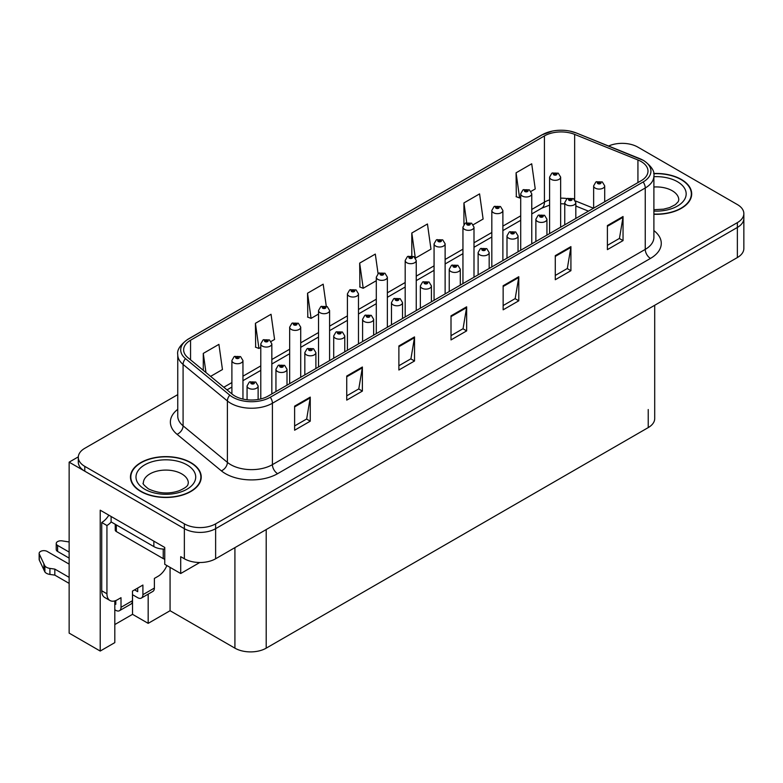 <?xml version="1.0" encoding="UTF-8"?>
<svg xmlns="http://www.w3.org/2000/svg" width="783" height="783" viewBox="0 0 783 783"><rect width="100%" height="100%" fill="white"/><g stroke="black" fill="none" stroke-linecap="round" stroke-linejoin="round"><path stroke-width="1.17" d="M622.994 143.348L621.32 143.348M114.807 600.904L114.807 642.618L100.214 651.055L100.214 510.193L164.753 547.454L164.753 564.308L180.707 573.518L180.707 556.664L184.357 558.768A22.12 12.773 0 0 0 215.628 558.768L737.371 257.548A22.12 12.773 0 0 0 743.85 248.514L743.85 218.418A22.12 12.773 0 0 1 737.371 227.442A22.12 12.773 0 0 0 743.85 218.418L743.85 213.602A22.12 12.773 0 0 0 737.371 204.569L637.802 147.087A22.12 12.773 0 0 0 608.606 146.02M199.773 562.507L180.707 573.518M177.751 394.632L84.779 448.307A22.12 12.773 0 0 0 78.3 457.331A22.12 12.773 0 0 0 84.779 466.365L184.357 523.856A22.12 12.773 0 0 0 215.628 523.856L215.628 528.672L737.371 227.442L215.628 528.672A22.12 12.773 0 0 1 184.357 528.672A22.12 12.773 0 0 0 215.628 528.672L215.628 558.768M100.214 651.055L69.139 633.114L69.139 462.156L184.357 528.672L84.779 471.18A22.12 12.773 0 0 1 78.3 462.156L78.3 457.331M78.32 456.851L69.139 462.156M654.705 305.272L654.705 418.572A22.12 12.773 180 0 1 648.226 427.596L266.2 648.158A22.12 12.773 180 0 1 234.92 648.158L170.068 610.72L170.068 567.372M170.068 610.72L148.173 623.356L148.173 594.131M114.807 624.56L132.533 614.332L148.173 623.356M132.533 614.332L132.533 594.708M653.893 214.268A35.392 20.427 0 0 0 691.692 193.89A35.392 20.427 0 0 0 681.327 179.434A35.392 20.427 0 0 0 653.688 173.513M190.866 462.606A35.392 20.427 0 0 0 152.303 458.172A35.392 20.427 0 0 0 130.458 477.053A35.392 20.427 0 0 0 140.823 491.499A35.392 20.427 0 0 0 179.385 495.923A35.392 20.427 0 0 0 201.231 477.053A35.392 20.427 0 0 0 190.866 462.606M130.83 478.922A35.392 20.427 0 0 0 130.702 479.46M641.081 161.504A23.588 13.624 180 0 1 647.991 171.134A23.588 13.624 180 0 1 641.081 180.765L268.236 396.022A23.588 13.624 180 0 1 232.228 394.201L187.91 357.665A23.588 13.624 180 0 1 183.643 349.854A23.588 13.624 180 0 1 190.553 340.223L544.43 135.919A23.588 13.624 180 0 1 574.644 134.392L637.93 159.977A23.588 13.624 180 0 1 641.081 161.504M643.166 160.3A26.544 15.327 0 0 0 639.623 158.577L576.337 132.993A26.544 15.327 0 0 0 569.965 131.104A26.544 15.327 0 0 0 552.269 131.104A26.544 15.327 0 0 0 542.345 134.715L188.468 339.019A26.544 15.327 0 0 0 185.493 358.643L229.811 395.18A26.544 15.327 0 0 0 270.321 397.226L643.166 181.969A26.544 15.327 0 0 0 643.166 160.3M294.614 406.142L294.614 430.219L310.254 421.185L310.254 397.108L294.614 406.142M294.614 425.942L306.662 418.993L310.185 397.911A5.902 3.406 -120 0 0 310.254 397.108M306.554 419.052L310.254 421.185M346.742 376.036L346.742 400.123L362.382 391.089L362.382 367.012L346.742 376.036M346.742 395.846L358.79 388.897L362.323 367.814A5.902 3.406 -120 0 0 362.382 367.012M358.683 388.955L362.382 391.089M398.88 345.939L398.88 370.016L414.52 360.992L414.52 336.915L398.88 345.939M398.88 365.749L410.928 358.79L414.452 337.708A5.902 3.406 -120 0 0 414.52 336.915M410.821 358.859L414.52 360.992M607.402 225.553L607.402 249.63L623.043 240.596L623.043 216.519L607.402 225.553M607.402 245.353L619.451 238.404L622.984 217.322A5.902 3.406 -120 0 0 623.043 216.519M619.343 238.463L623.043 240.596M555.274 255.649L555.274 279.727L570.915 270.693L570.915 246.616L555.274 255.649M555.274 275.45L567.323 268.5L570.846 247.418A5.902 3.406 -120 0 0 570.915 246.616M567.215 268.559L570.915 270.693M503.146 285.746L503.146 309.823L518.786 300.799L518.786 276.712L503.146 285.746M503.146 305.556L515.185 298.597L518.718 277.515A5.902 3.406 -120 0 0 518.786 276.712M515.077 298.656L518.786 300.799M451.008 315.843L451.008 339.92L466.648 330.896L466.648 306.819L451.008 315.843M451.008 335.653L463.056 328.694L466.59 307.611A5.902 3.406 -120 0 0 466.648 306.819M462.949 328.752L466.648 330.896M215.628 523.856L737.371 222.626A22.12 12.773 0 0 0 743.85 213.602M271.104 341.447L274.579 339.44L271.045 314.277L255.415 323.31L255.659 347.241M210.598 376.378L222.45 369.537L218.917 344.373L203.277 353.407L203.277 370.339M415.509 258.077L430.973 249.141L427.449 223.987L411.809 233.011L411.809 255.826M473.265 224.721L483.111 219.044L479.578 193.89L463.937 202.914L463.937 224.378M531.031 191.375L535.239 188.948L531.706 163.784L516.075 172.818L516.32 196.748M326.266 306.133L323.183 284.18L307.543 293.214L307.797 317.144M378.062 273.649L375.311 254.084L359.671 263.108L359.926 287.048M359.671 263.108L363.204 288.271L376.3 280.706M363.204 288.271L359.671 286.95M411.809 233.011L415.284 257.764M463.937 202.914L466.707 222.626M516.075 172.818L519.599 197.972L520.705 197.336M519.599 197.972L516.075 196.66M307.543 293.214L311.076 318.368L318.534 314.061M311.076 318.368L307.543 317.046M255.415 323.31L258.938 348.464L260.778 347.407M258.938 348.464L255.415 347.143M203.277 353.407L205.968 372.551M200.986 479.46A35.392 20.427 0 0 0 200.869 478.922M691.448 196.298A35.392 20.427 0 0 0 691.33 195.76M242.955 399.076L242.955 360.542A5.53 3.191 180 0 1 239.539 363.488A5.53 3.191 180 0 1 233.51 362.793A5.53 3.191 180 0 1 231.895 360.542L234.097 356.705A3.69 2.222 57.8 0 1 236.065 356.813A1.84 1.067 0 0 0 236.123 358.281A1.84 1.067 0 0 0 238.727 358.281A1.84 1.067 0 0 0 238.727 356.774A1.84 1.067 0 0 0 236.182 356.745L237.944 357.224L236.906 357.831L236.926 357.214M236.182 356.745A3.69 2.036 -117.9 0 0 234.46 356.5A3.69 2.036 -117.9 0 0 234.293 356.598M236.877 357.821L236.065 356.813M236.906 357.831L236.877 357.244M258.126 399.477L258.126 385.97A5.53 3.191 180 0 1 254.71 388.926A5.53 3.191 180 0 1 248.681 388.231A5.53 3.191 180 0 1 247.066 385.97L249.268 382.133A3.69 2.222 57.8 0 1 251.235 382.241A1.84 1.067 0 0 0 251.294 383.719A1.84 1.067 0 0 0 253.898 383.719A1.84 1.067 0 0 0 253.898 382.212A1.84 1.067 0 0 0 251.353 382.173L253.115 382.662L252.077 383.259L252.097 382.652M251.353 382.173A3.69 2.036 -117.9 0 0 249.63 381.928A3.69 2.036 -117.9 0 0 249.464 382.035M252.048 383.249L251.235 382.241M252.077 383.259L252.048 382.672M271.838 393.947L271.838 343.864A5.53 3.191 180 0 1 268.422 346.81A5.53 3.191 180 0 1 262.393 346.125A5.53 3.191 180 0 1 260.778 343.864L262.98 340.028A3.69 2.222 57.8 0 1 264.948 340.135A1.84 1.067 0 0 0 265.006 341.603A1.84 1.067 0 0 0 267.61 341.603A1.84 1.067 0 0 0 267.61 340.106A1.84 1.067 0 0 0 265.065 340.067L267.042 340.85L265.78 341.153L264.948 340.135M265.809 341.173L265.809 340.536M265.065 340.067A3.69 2.036 -117.9 0 0 263.333 339.822A3.69 2.036 -117.9 0 0 263.176 339.93M265.78 341.153L265.76 340.566M300.721 377.269L300.721 327.186A5.53 3.191 180 0 1 297.305 330.142A5.53 3.191 180 0 1 291.276 329.447A5.53 3.191 180 0 1 289.661 327.186L291.863 323.35A3.69 2.222 57.8 0 1 293.831 323.457A1.84 1.067 0 0 0 293.879 324.935A1.84 1.067 0 0 0 296.493 324.935A1.84 1.067 0 0 0 296.493 323.428A1.84 1.067 0 0 0 293.938 323.399L295.925 324.182L294.662 324.485L293.831 323.457M294.692 324.495L294.692 323.868M293.938 323.399A3.69 2.036 -117.9 0 0 292.216 323.144A3.69 2.036 -117.9 0 0 292.059 323.252M294.643 324.465L294.643 323.888M329.594 360.601L329.594 310.518A5.53 3.191 180 0 1 326.188 313.464A5.53 3.191 180 0 1 320.159 312.769A5.53 3.191 180 0 1 318.534 310.518L320.746 306.682A3.69 2.222 57.8 0 1 322.713 306.789A1.84 1.067 0 0 0 322.762 308.257A1.84 1.067 0 0 0 325.376 308.257A1.84 1.067 0 0 0 325.376 306.75A1.84 1.067 0 0 0 322.821 306.721L324.808 307.504L323.545 307.807L322.713 306.789M323.575 307.817L323.575 307.19M322.821 306.721A3.69 2.036 -117.9 0 0 321.099 306.476A3.69 2.036 -117.9 0 0 320.932 306.574M323.545 307.807L323.526 307.22M287.009 385.187L287.009 369.302A5.53 3.191 180 0 1 283.593 372.248A5.53 3.191 180 0 1 277.564 371.553A5.53 3.191 180 0 1 275.949 369.302L278.151 365.455A3.69 2.222 57.8 0 1 280.118 365.573A1.84 1.067 0 0 0 280.177 367.041A1.84 1.067 0 0 0 282.78 367.041A1.84 1.067 0 0 0 282.78 365.534A1.84 1.067 0 0 0 280.236 365.504L282.213 366.287L280.95 366.591L280.118 365.573M280.98 366.601L280.98 365.974M280.236 365.504A3.69 2.036 -117.9 0 0 278.503 365.25A3.69 2.036 -117.9 0 0 278.347 365.358M280.95 366.591L280.931 366.004M315.892 368.509L315.892 352.624A5.53 3.191 180 0 1 312.476 355.57A5.53 3.191 180 0 1 306.447 354.885A5.53 3.191 180 0 1 304.832 352.624L307.034 348.787A3.69 2.222 57.8 0 1 309.001 348.895A1.84 1.067 0 0 0 309.05 350.363A1.84 1.067 0 0 0 311.663 350.363A1.84 1.067 0 0 0 311.663 348.856A1.84 1.067 0 0 0 309.109 348.826L311.096 349.609L309.833 349.913L309.001 348.895M309.862 349.923L309.862 349.296M309.109 348.826A3.69 2.036 -117.9 0 0 307.386 348.582A3.69 2.036 -117.9 0 0 307.23 348.689M309.833 349.913L309.814 349.326M344.765 351.841L344.765 335.946A5.53 3.191 180 0 1 341.359 338.902A5.53 3.191 180 0 1 335.33 338.207A5.53 3.191 180 0 1 333.705 335.946L335.917 332.109A3.69 2.222 57.8 0 1 337.884 332.217A1.84 1.067 0 0 0 337.933 333.695A1.84 1.067 0 0 0 340.546 333.695A1.84 1.067 0 0 0 340.546 332.188A1.84 1.067 0 0 0 337.992 332.158L339.979 332.941L338.716 333.235L337.884 332.217M338.736 333.255L338.736 332.628M337.992 332.158A3.69 2.036 -117.9 0 0 336.269 331.904A3.69 2.036 -117.9 0 0 336.103 332.012M338.716 333.235L338.696 332.648M373.648 335.163L373.648 319.278A5.53 3.191 180 0 1 370.232 322.224A5.53 3.191 180 0 1 364.212 321.529A5.53 3.191 180 0 1 362.588 319.278L364.8 315.432A3.69 2.222 57.8 0 1 366.757 315.549A1.84 1.067 0 0 0 366.816 317.017A1.84 1.067 0 0 0 369.419 317.017A1.84 1.067 0 0 0 369.419 315.51A1.84 1.067 0 0 0 366.875 315.48L368.636 315.96L367.599 316.567L367.619 315.95M366.875 315.48A3.69 2.036 -117.9 0 0 365.152 315.236A3.69 2.036 -117.9 0 0 364.986 315.334M367.579 316.547L366.757 315.549M367.599 316.567L367.579 315.98M166.877 565.532A14.75 8.515 -60 0 1 158.029 576.317L154.378 578.422L154.378 588.053L142.907 594.679A7.37 4.258 60 0 1 141.38 598.055A7.37 4.258 60 0 1 137.7 597.683L132.484 594.679M69.139 558.103L57.609 551.447L57.609 545.428L69.139 552.084M142.907 594.679L142.907 585.048L132.484 591.067L132.484 600.698L121.013 607.314L121.013 597.683L117.362 599.798A14.75 8.515 -60 0 1 109.992 600.522A14.75 8.515 -60 0 1 106.938 593.778L106.938 525.51L101.721 522.496A14.75 8.515 120 0 0 108.837 515.165M134.568 589.863L137.7 591.664L137.7 588.053M111.108 516.477L111.108 521.899L153.859 546.583A14.75 8.515 0 0 0 164.753 549.069M109.992 600.522L104.775 597.517A14.75 8.515 -60 0 1 101.721 590.764L101.721 522.496M111.225 521.967A14.75 8.515 -60 0 1 106.938 525.51M114.807 603.732L115.796 604.31L115.796 600.561M69.139 583.394L54.83 575.123L54.83 569.104L69.139 577.365M121.013 607.314A7.37 4.258 60 0 1 119.486 610.691A7.37 4.258 60 0 1 115.796 610.329L114.807 609.751M69.139 564.122L47.186 551.447A4.708 2.721 180 0 0 42.057 550.86A4.708 2.721 180 0 0 39.15 553.375A4.708 2.721 180 0 0 39.307 554.08L44.895 565.943A7.37 4.258 0 0 0 49.916 568.409L54.83 569.104M54.83 575.123L49.916 574.428L49.916 568.409M44.895 565.943L44.895 571.962L39.307 560.099A4.708 2.721 0 0 1 39.15 559.395L39.15 553.375M44.895 571.962A7.37 4.258 0 0 0 49.916 574.428M119.486 610.691L130.957 604.075A7.37 4.258 -120 0 0 132.484 600.698M43.907 563.985L43.907 570.004M141.38 598.055L152.851 591.429A7.37 4.258 -120 0 0 154.378 588.053M57.609 545.428A4.708 2.721 180 0 1 56.229 543.51A4.708 2.721 180 0 1 62.16 540.887L69.139 541.963M56.229 543.51L56.229 549.529A4.708 2.721 0 0 0 57.609 551.447M653.727 173.718A35.02 20.221 180 0 1 681.073 179.591A35.02 20.221 180 0 1 691.33 193.89A35.02 20.221 180 0 1 653.893 214.053M190.612 462.753A35.02 20.221 180 0 1 200.869 477.053A35.02 20.221 180 0 1 179.248 495.727A35.02 20.221 180 0 1 141.087 491.342A35.02 20.221 180 0 1 130.83 477.053A35.02 20.221 180 0 1 152.45 458.368A35.02 20.221 180 0 1 190.612 462.753M115.238 524.287L115.238 530.022A3.69 2.124 0 0 0 116.324 531.53L163.236 558.622A3.69 2.124 0 0 0 164.753 559.14M358.477 343.923L358.477 293.84A5.53 3.191 180 0 1 355.061 296.786A5.53 3.191 180 0 1 349.042 296.101A5.53 3.191 180 0 1 347.417 293.84L349.629 290.004A3.69 2.222 57.8 0 1 351.587 290.111A1.84 1.067 0 0 0 351.645 291.579A1.84 1.067 0 0 0 354.249 291.579A1.84 1.067 0 0 0 354.249 290.082A1.84 1.067 0 0 0 351.704 290.043L353.691 290.836L352.428 291.129L352.448 290.513M351.704 290.043A3.69 2.036 -117.9 0 0 349.981 289.798A3.69 2.036 -117.9 0 0 349.815 289.906M352.409 291.119L351.587 290.111M352.428 291.129L352.409 290.542M387.36 327.245L387.36 277.162A5.53 3.191 180 0 1 383.944 280.118A5.53 3.191 180 0 1 377.925 279.423A5.53 3.191 180 0 1 376.3 277.162L378.502 273.326A3.69 2.222 57.8 0 1 380.469 273.433A1.84 1.067 0 0 0 380.528 274.911A1.84 1.067 0 0 0 383.132 274.911A1.84 1.067 0 0 0 383.132 273.404A1.84 1.067 0 0 0 380.587 273.375L382.564 274.158L381.311 274.461L380.469 273.433M381.331 274.471L381.331 273.844M380.587 273.375A3.69 2.036 -117.9 0 0 378.864 273.12A3.69 2.036 -117.9 0 0 378.698 273.228M381.292 274.441L381.292 273.874M416.243 310.577L416.243 260.494A5.53 3.191 180 0 1 412.827 263.44A5.53 3.191 180 0 1 406.798 262.745A5.53 3.191 180 0 1 405.183 260.494L407.385 256.658A3.69 2.222 57.8 0 1 409.352 256.765A1.84 1.067 0 0 0 409.411 258.233A1.84 1.067 0 0 0 412.015 258.233A1.84 1.067 0 0 0 412.015 256.726A1.84 1.067 0 0 0 409.47 256.697L411.447 257.48L410.194 257.783L410.214 257.167M409.47 256.697A3.69 2.036 -117.9 0 0 407.747 256.452A3.69 2.036 -117.9 0 0 407.581 256.55M410.165 257.773L409.352 256.765M410.194 257.783L410.165 257.196M402.531 318.485L402.531 302.6A5.53 3.191 180 0 1 399.115 305.546A5.53 3.191 180 0 1 393.095 304.861A5.53 3.191 180 0 1 391.471 302.6L393.673 298.763A3.69 2.222 57.8 0 1 395.64 298.871A1.84 1.067 0 0 0 395.699 300.339A1.84 1.067 0 0 0 398.302 300.339A1.84 1.067 0 0 0 398.302 298.842A1.84 1.067 0 0 0 395.758 298.803L397.735 299.586L396.482 299.889L396.501 299.272M395.758 298.803A3.69 2.036 -117.9 0 0 394.035 298.558A3.69 2.036 -117.9 0 0 393.869 298.666M396.452 299.879L395.64 298.871M396.482 299.889L396.452 299.302M431.413 301.817L431.413 285.922A5.53 3.191 180 0 1 427.998 288.878A5.53 3.191 180 0 1 421.968 288.183A5.53 3.191 180 0 1 420.354 285.922L422.556 282.086A3.69 2.222 57.8 0 1 424.523 282.193A1.84 1.067 0 0 0 424.582 283.671A1.84 1.067 0 0 0 427.185 283.671A1.84 1.067 0 0 0 427.185 282.164A1.84 1.067 0 0 0 424.64 282.134L426.618 282.917L425.365 283.221L424.523 282.193M425.384 283.231L425.384 282.604M424.64 282.134A3.69 2.036 -117.9 0 0 422.918 281.88A3.69 2.036 -117.9 0 0 422.751 281.988M425.335 283.201L425.335 282.624M460.296 285.139L460.296 269.254A5.53 3.191 180 0 1 456.881 272.2A5.53 3.191 180 0 1 450.851 271.505A5.53 3.191 180 0 1 449.236 269.254L451.439 265.417A3.69 2.222 57.8 0 1 453.406 265.525A1.84 1.067 0 0 0 453.465 266.993A1.84 1.067 0 0 0 456.068 266.993A1.84 1.067 0 0 0 456.068 265.486A1.84 1.067 0 0 0 453.514 265.457L455.5 266.24L454.238 266.543L453.406 265.525M454.267 266.553L454.267 265.926M453.514 265.457A3.69 2.036 -117.9 0 0 451.791 265.212A3.69 2.036 -117.9 0 0 451.634 265.31M454.218 266.533L454.218 265.956M445.126 293.899L445.126 243.816A5.53 3.191 180 0 1 441.71 246.762A5.53 3.191 180 0 1 435.681 246.077A5.53 3.191 180 0 1 434.066 243.816L436.268 239.98A3.69 2.222 57.8 0 1 438.235 240.087A1.84 1.067 0 0 0 438.294 241.565A1.84 1.067 0 0 0 440.898 241.565A1.84 1.067 0 0 0 440.898 240.058A1.84 1.067 0 0 0 438.343 240.019L440.33 240.812L439.067 241.105L438.235 240.087M439.097 241.125L439.097 240.498M438.343 240.019A3.69 2.036 -117.9 0 0 436.62 239.774A3.69 2.036 -117.9 0 0 436.464 239.882M439.067 241.105L439.048 240.518M473.999 277.221L473.999 227.139A5.53 3.191 180 0 1 470.593 230.094A5.53 3.191 180 0 1 464.564 229.399A5.53 3.191 180 0 1 462.949 227.139L465.151 223.302A3.69 2.222 57.8 0 1 467.118 223.419A1.84 1.067 0 0 0 467.167 224.887A1.84 1.067 0 0 0 469.78 224.887A1.84 1.067 0 0 0 469.78 223.38A1.84 1.067 0 0 0 467.226 223.351L469.213 224.134L467.95 224.437L467.118 223.419M467.98 224.447L467.98 223.821M467.226 223.351A3.69 2.036 -117.9 0 0 465.503 223.096A3.69 2.036 -117.9 0 0 465.347 223.204M467.95 224.437L467.931 223.85M502.882 260.553L502.882 210.47A5.53 3.191 180 0 1 499.476 213.416A5.53 3.191 180 0 1 493.447 212.722A5.53 3.191 180 0 1 491.822 210.47L494.034 206.634A3.69 2.222 57.8 0 1 496.001 206.741A1.84 1.067 0 0 0 496.05 208.209A1.84 1.067 0 0 0 498.663 208.209A1.84 1.067 0 0 0 498.663 206.702A1.84 1.067 0 0 0 496.109 206.673L498.096 207.456L496.833 207.759L496.001 206.741M496.853 207.769L496.853 207.143M496.109 206.673A3.69 2.036 -117.9 0 0 494.386 206.428A3.69 2.036 -117.9 0 0 494.22 206.526M496.833 207.759L496.814 207.172M531.765 243.875L531.765 193.792A5.53 3.191 180 0 1 528.349 196.748A5.53 3.191 180 0 1 522.33 196.053A5.53 3.191 180 0 1 520.705 193.792L522.917 189.956A3.69 2.222 57.8 0 1 524.874 190.063A1.84 1.067 0 0 0 524.933 191.541A1.84 1.067 0 0 0 527.536 191.541A1.84 1.067 0 0 0 527.536 190.034A1.84 1.067 0 0 0 524.992 190.005L526.753 190.484L525.716 191.081L525.736 190.475M524.992 190.005A3.69 2.036 -117.9 0 0 523.269 189.75A3.69 2.036 -117.9 0 0 523.103 189.858M525.696 191.072L524.874 190.063M525.716 191.081L525.696 190.494M560.648 227.197L560.648 177.124A5.53 3.191 180 0 1 557.232 180.07A5.53 3.191 180 0 1 551.212 179.376A5.53 3.191 180 0 1 549.588 177.124L551.79 173.278A3.69 2.222 57.8 0 1 553.757 173.395A1.84 1.067 0 0 0 553.816 174.863A1.84 1.067 0 0 0 556.419 174.863A1.84 1.067 0 0 0 556.419 173.356A1.84 1.067 0 0 0 553.875 173.327L555.636 173.806L554.599 174.413L554.618 173.797M553.875 173.327A3.69 2.036 -117.9 0 0 552.152 173.072A3.69 2.036 -117.9 0 0 551.986 173.18M554.57 174.394L553.757 173.395M554.599 174.413L554.57 173.826M489.169 268.461L489.169 252.576A5.53 3.191 180 0 1 485.763 255.522A5.53 3.191 180 0 1 479.734 254.837A5.53 3.191 180 0 1 478.119 252.576L480.322 248.74A3.69 2.222 57.8 0 1 482.289 248.847A1.84 1.067 0 0 0 482.338 250.315A1.84 1.067 0 0 0 484.951 250.315A1.84 1.067 0 0 0 484.951 248.818A1.84 1.067 0 0 0 482.397 248.779L484.383 249.562L483.121 249.865L482.289 248.847M483.15 249.885L483.15 249.248M482.397 248.779A3.69 2.036 -117.9 0 0 480.674 248.534A3.69 2.036 -117.9 0 0 480.517 248.642M483.121 249.865L483.101 249.278M518.052 251.793L518.052 235.898A5.53 3.191 180 0 1 514.646 238.854A5.53 3.191 180 0 1 508.617 238.159A5.53 3.191 180 0 1 506.993 235.898L509.204 232.062A3.69 2.222 57.8 0 1 511.172 232.169A1.84 1.067 0 0 0 511.221 233.647A1.84 1.067 0 0 0 513.834 233.647A1.84 1.067 0 0 0 513.834 232.14A1.84 1.067 0 0 0 511.279 232.111L513.266 232.894L512.004 233.197L511.172 232.169M512.023 233.207L512.023 232.58M511.279 232.111A3.69 2.036 -117.9 0 0 509.557 231.856A3.69 2.036 -117.9 0 0 509.39 231.964M512.004 233.197L511.984 232.6M546.935 235.115L546.935 219.23A5.53 3.191 180 0 1 543.519 222.176A5.53 3.191 180 0 1 537.5 221.481A5.53 3.191 180 0 1 535.875 219.23L538.087 215.394A3.69 2.222 57.8 0 1 540.045 215.501A1.84 1.067 0 0 0 540.104 216.969A1.84 1.067 0 0 0 542.707 216.969A1.84 1.067 0 0 0 542.707 215.462A1.84 1.067 0 0 0 540.162 215.433L542.139 216.216L540.887 216.519L540.045 215.501M540.906 216.529L540.906 215.902M540.162 215.433A3.69 2.036 -117.9 0 0 538.44 215.188A3.69 2.036 -117.9 0 0 538.273 215.286M540.867 216.509L540.867 215.932M575.818 218.447L575.818 202.552A5.53 3.191 180 0 1 572.402 205.498A5.53 3.191 180 0 1 566.383 204.813A5.53 3.191 180 0 1 564.758 202.552L566.961 198.716A3.69 2.222 57.8 0 1 568.928 198.823A1.84 1.067 0 0 0 568.987 200.291A1.84 1.067 0 0 0 571.59 200.291A1.84 1.067 0 0 0 571.59 198.794A1.84 1.067 0 0 0 569.045 198.755L571.022 199.548L569.77 199.841L569.789 199.225M569.045 198.755A3.69 2.036 -117.9 0 0 567.323 198.51A3.69 2.036 -117.9 0 0 567.156 198.618M569.74 199.831L568.928 198.823M569.77 199.841L569.74 199.254M604.701 201.769L604.701 185.874A5.53 3.191 180 0 1 601.285 188.83A5.53 3.191 180 0 1 595.256 188.135A5.53 3.191 180 0 1 593.641 185.874L595.843 182.038A3.69 2.222 57.8 0 1 597.811 182.145A1.84 1.067 0 0 0 597.869 183.623A1.84 1.067 0 0 0 600.473 183.623A1.84 1.067 0 0 0 600.473 182.116A1.84 1.067 0 0 0 597.928 182.087L599.69 182.566L598.652 183.173L598.672 182.556M597.928 182.087A3.69 2.036 -117.9 0 0 596.196 181.832A3.69 2.036 -117.9 0 0 596.039 181.94M598.623 183.153L597.811 182.145M598.652 183.173L598.623 182.586M737.371 257.548L737.371 222.626M184.357 558.768L184.357 523.856M266.2 648.158L266.2 529.572M648.226 427.596L648.226 409.538M234.92 648.158L234.92 547.63M653.893 230.594A36.86 21.278 180 0 1 650.467 258.419L277.622 473.676A7.37 4.258 60 0 1 272.406 464.652L645.251 249.386A29.49 17.03 0 0 0 653.893 237.347L653.893 175.95A29.49 17.03 180 0 1 645.251 187.989A7.37 4.258 -120 0 0 643.166 181.969M277.622 473.676A36.86 21.278 180 0 1 225.484 473.676A36.86 21.278 180 0 1 221.354 470.837L177.046 434.301A36.86 21.278 180 0 1 177.751 409.323M230.701 464.652A29.49 17.03 0 0 0 272.406 464.652L272.406 403.245A29.49 17.03 180 0 1 227.393 400.974L183.085 364.438A29.49 17.03 180 0 1 177.751 354.67L177.751 416.076A29.49 17.03 0 0 0 183.085 425.835L227.393 462.371A29.49 17.03 0 0 0 230.701 464.652M552.269 131.104L541.787 134.95A7.37 4.258 60 0 1 542.345 134.715M188.468 339.019A7.37 4.258 -120 0 0 187.91 339.254C180.217 344.814 176.831 349.952 177.751 354.67M185.493 358.643A7.37 4.933 129.5 0 0 183.085 364.438L183.085 425.835A7.37 4.933 -50.5 0 1 177.046 434.301M229.811 395.18A7.37 4.933 129.5 0 0 227.393 400.974L227.393 462.371A7.37 4.933 -50.5 0 1 221.354 470.837M270.321 397.226A7.37 4.258 60 0 1 272.406 403.245L645.251 187.989L645.251 249.386A7.37 4.258 60 0 0 650.467 258.419M84.779 466.365L84.779 471.18M190.553 340.223L190.553 359.847M637.93 159.977L637.93 182.576M574.644 134.392L574.644 199.577M593.504 208.229L575.515 200.957M567.176 198.598A23.588 13.624 0 0 0 560.648 198.148M549.588 199.88A23.588 13.624 0 0 0 544.43 202.131L531.765 209.443M544.43 135.919L544.43 202.131A13.272 7.664 60 0 1 541.679 208.209L531.765 213.935M520.705 215.834L502.882 226.121M491.822 232.502L473.999 242.789M462.949 249.18L445.126 259.467M434.066 265.848L416.243 276.145M405.183 282.526L387.36 292.813M376.3 299.204L358.477 309.491M347.417 315.872L329.594 326.168M318.534 332.55L300.721 342.837M289.661 349.228L271.838 359.514M260.778 365.896L242.955 376.192M231.895 382.574L223.791 387.252M588.454 211.146L577.286 206.634A13.272 6.215 -68 0 1 575.818 205.41M451.008 316.606L466.59 307.611M503.146 286.509L518.718 277.515M555.274 256.413L570.846 247.418M607.402 226.316L622.984 217.322M398.88 346.703L414.452 337.708M346.742 376.799L362.323 367.814M294.614 406.906L310.185 397.911M153.859 541.161L153.859 546.583M106.938 593.778L101.721 590.764M39.307 554.08L39.307 560.099M653.893 209.707L663.514 209.169L669.534 207.622L675.367 204.657L678.264 201.642L678.792 199.91A22.482 12.978 0 0 0 672.205 190.729A22.482 12.978 0 0 0 653.893 187M653.893 176.704A29.862 17.236 180 0 1 677.422 181.695A29.862 17.236 180 0 1 683.412 201.123A29.862 17.236 180 0 1 653.893 211.067M188.331 483.072A22.482 12.978 0 0 0 181.744 473.891A22.482 12.978 0 0 0 157.246 471.072A22.482 12.978 0 0 0 143.358 483.072C142.203 483.248 143.886 485.186 148.418 488.876C158.655 493.584 168.874 494.23 179.072 490.784C189.78 486.096 187.548 484.168 188.331 483.072M186.961 464.857A29.862 17.236 180 0 1 186.961 489.238A29.862 17.236 180 0 1 144.738 489.238A29.862 17.236 180 0 1 144.738 464.857A29.862 17.236 180 0 1 186.961 464.857M163.236 558.622L163.236 549.049M116.324 531.53L116.324 524.904M653.893 175.95C654.891 171.36 651.505 166.221 643.724 160.535L576.562 133.071L569.965 131.104M541.787 134.95L187.91 339.254M577.286 206.634L575.818 206.086M564.758 203.883L560.648 203.756M549.588 205.136L541.679 208.209M520.705 220.317L502.882 230.603M491.822 236.995L473.999 247.281M462.949 253.663L445.126 263.959M434.066 270.341L416.243 280.627M405.183 287.018L387.36 297.305M376.3 303.687L358.477 313.983M347.417 320.364L329.594 330.651M318.534 337.042L300.721 347.329M289.661 353.71L271.838 364.007M260.778 370.388L242.955 380.675M231.895 387.066L226.992 389.895M242.955 360.542L240.567 356.598L234.46 356.5M231.895 393.927L231.895 360.542M258.126 385.97L255.738 382.026L249.63 381.928M247.066 399.761L247.066 385.97M271.838 343.864L269.45 339.92L263.333 339.822M260.778 398.929L260.778 343.864M300.721 327.186L298.333 323.242L292.216 323.144M289.661 383.66L289.661 327.186M329.594 310.518L327.216 306.574L321.099 306.476M318.534 366.982L318.534 310.518M287.009 369.302L284.62 365.348L278.503 365.25M275.949 391.569L275.949 369.302M315.892 352.624L313.503 348.68L307.386 348.582M304.832 374.9L304.832 352.624M344.765 335.946L342.386 332.002L336.269 331.904M333.705 358.223L333.705 335.946M373.648 319.278L371.269 315.334L365.152 315.236M362.588 341.545L362.588 319.278M691.33 193.89L691.33 196.827M200.869 477.053L200.869 479.989M130.83 477.053L130.83 479.989M358.477 293.84L356.099 289.896L349.981 289.798M347.417 350.304L347.417 293.84M387.36 277.162L384.982 273.218L378.864 273.12M376.3 333.636L376.3 277.162M416.243 260.494L413.855 256.55L407.747 256.452M405.183 316.958L405.183 260.494M402.531 302.6L400.152 298.656L394.035 298.558M391.471 324.876L391.471 302.6M431.413 285.922L429.025 281.978L422.918 281.88M420.354 308.199L420.354 285.922M460.296 269.254L457.908 265.31L451.791 265.212M449.236 291.521L449.236 269.254M445.126 243.816L442.738 239.872L436.62 239.774M434.066 300.281L434.066 243.816M473.999 227.139L471.62 223.194L465.503 223.096M462.949 283.612L462.949 227.139M502.882 210.47L500.503 206.526L494.386 206.428M491.822 266.934L491.822 210.47M531.765 193.792L529.386 189.848L523.269 189.75M520.705 250.257L520.705 193.792M560.648 177.124L558.259 173.18L552.152 173.072M549.588 233.588L549.588 177.124M489.169 252.576L486.791 248.632L480.674 248.534M478.119 274.853L478.119 252.576M518.052 235.898L515.674 231.954L509.557 231.856M506.993 258.175L506.993 235.898M546.935 219.23L544.557 215.286L538.44 215.188M535.875 241.507L535.875 219.23M575.818 202.552L573.43 198.608L567.323 198.51M564.758 224.829L564.758 202.552M604.701 185.874L602.313 181.93L596.196 181.832M593.641 208.151L593.641 185.874"/></g></svg>

